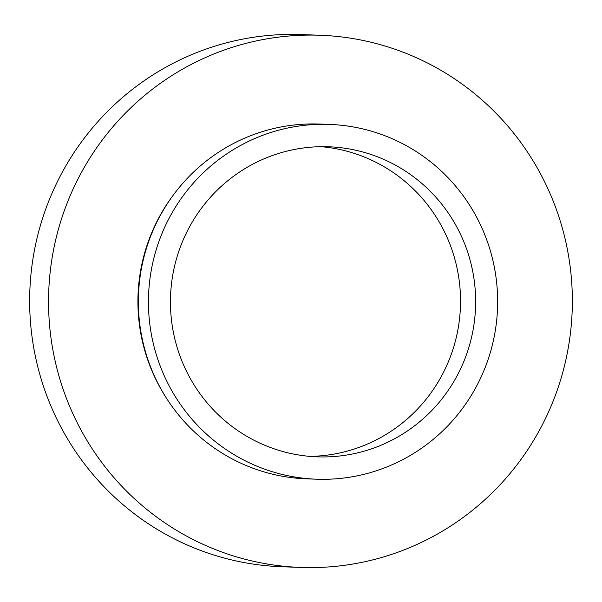 <?xml version="1.0" encoding="UTF-8"?>
<svg xmlns="http://www.w3.org/2000/svg" width="602" height="602" viewBox="0 0 602 602"><rect width="100%" height="100%" fill="white"/><g stroke="black" fill="none" stroke-linecap="round" stroke-linejoin="round"><path stroke-width="0.9" d="M320.211 35.262L301.316 34.57A266.265 261.893 92.1 0 0 251.297 37.61A266.265 261.893 92.1 0 0 30.1 316.547A266.265 261.893 92.1 0 0 281.789 566.738L300.684 567.43A266.265 261.893 92.1 0 0 350.703 564.39A266.265 261.893 92.1 0 0 571.9 285.453A266.265 261.893 92.1 0 0 320.211 35.262A266.265 261.893 92.1 0 0 270.2 38.302A266.265 261.893 92.1 0 0 48.995 317.239A266.265 261.893 92.1 0 0 300.684 567.43M329.557 124.418L319.474 124.05A177.507 174.595 92.1 0 0 286.131 126.074A177.507 174.595 92.1 0 0 138.663 312.032A177.507 174.595 92.1 0 0 306.463 478.831L316.539 479.2A177.507 174.595 92.1 0 0 349.882 477.168A177.507 174.595 92.1 0 0 497.35 291.217A177.507 174.595 92.1 0 0 329.557 124.418A177.507 174.595 92.1 0 0 296.214 126.45A177.507 174.595 92.1 0 0 148.747 312.4A177.507 174.595 92.1 0 0 316.539 479.2M299.593 148.543A155.143 152.599 92.1 0 0 170.705 311.068A155.143 152.599 92.1 0 0 317.359 456.85A155.143 152.599 92.1 0 0 346.496 455.074A155.143 152.599 92.1 0 0 475.384 292.549A155.143 152.599 92.1 0 0 328.737 146.768A155.143 152.599 92.1 0 0 299.593 148.543M309.804 456.384A155.143 152.599 92.1 0 0 331.386 454.525A155.143 152.599 92.1 0 0 460.447 295.838A155.143 152.599 92.1 0 0 321.167 146.685M173.564 194.732A175.408 172.533 92.1 0 0 166.122 397.644"/></g></svg>
